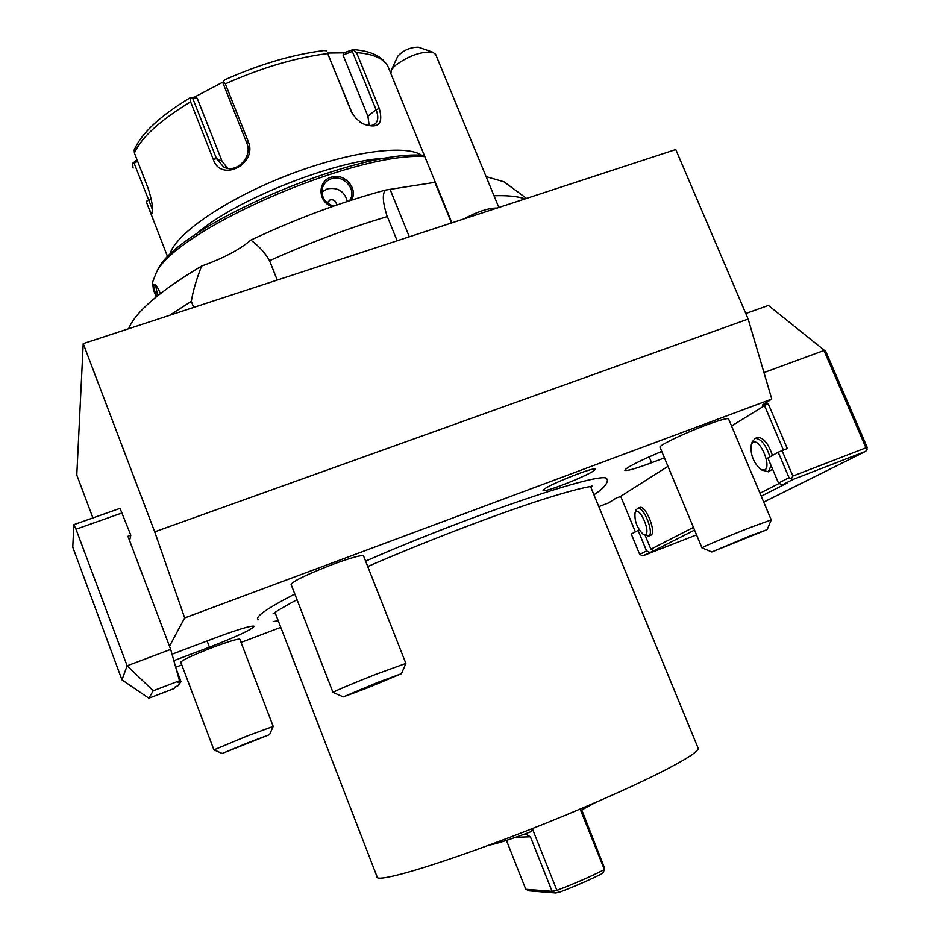 <?xml version="1.0" encoding="UTF-8"?>
<svg xmlns="http://www.w3.org/2000/svg" width="940" height="940" viewBox="0 0 940 940"><rect width="100%" height="100%" fill="white"/><g stroke="black" fill="none" stroke-linecap="round" stroke-linejoin="round"><path stroke-width="1.41" d="M762.599 404.905L771.787 399.054L748.158 319.06L675.766 149.531L83.213 343.617L76.786 475.053L92.907 517.928M762.822 405.457L768.109 403.483L787.297 448.545L778.214 452.222L767.851 457.991L778.508 483.113L782.292 484.899L787.497 482.89L761.247 496.214M731.555 425.985L768.109 403.483M667.964 466.334L620.694 496.32L635.346 531.782M620.764 496.473L616.393 497.941L608.58 502.923L598.803 506.637M175.698 667.224L181.784 664.921M241.063 642.42L280.766 627.344M173.853 660.655L209.444 647.178C236.904 636.521 251.826 629.553 254.211 626.275C251.697 625.335 239.183 629.036 216.647 637.367L172.032 654.205M169.482 646.215L184.675 617.933L771.787 399.054M661.736 451.4C638.166 461.446 625.875 467.744 624.865 470.317C626.545 471.234 635.464 468.707 651.596 462.715L664.439 457.886M269.568 734.622L273.188 726.397L246.785 736.149L213.921 749.873L180.762 662.218C182.337 660.009 193.064 655.051 212.957 647.319C229.066 641.327 238.032 638.636 239.841 639.235L239.864 639.27M332.983 692.439L291.095 584.433C293.209 581.014 307.192 574.293 333.042 564.27C351.325 557.596 361.489 554.8 363.545 555.881L363.58 555.963M767.193 529.584L771.258 519.89L750.05 527.598C727.877 536.258 700.5 547.856 701.992 547.903L660.021 447.287C657.977 445.877 684.602 433.035 706.786 424.845C720.052 419.969 727.302 417.971 728.535 418.841L728.57 418.899M365.601 561.11C472.973 514.204 602.223 470.858 606.7 478.601L607.463 480.387C606.97 484.535 602.458 489.341 593.939 494.781M258.829 619.836C253.612 617.768 265.597 609.167 294.808 594.021M593.986 470.599L595.196 469.201C595.396 466.311 550.511 483.9 544.072 489.258L543.085 490.492C543.202 493.23 586.619 476.263 593.986 470.599M779.166 483.43L760.002 493.253M693.438 527.399L650.891 549.207L645.169 535.377M764.326 405.187L783.408 450.037M639.482 507.588L639.846 507.447C645.862 504.991 656.872 532.91 650.809 535.271L648.588 536.129M772.574 469.13L768.309 471.833M757.123 437.64L757.769 437.406C763.456 437.558 768.356 443.562 772.445 455.43M694.554 530.078L654.017 550.664L650.891 549.207M763.727 502.089L865.857 451.271L792.878 479.518L782.292 484.899M654.017 550.664L642.784 555.857L696.552 534.884M778.214 452.222L789.036 477.696L778.508 483.113M789.036 477.696L792.878 479.518M763.962 372.581L823.969 350.503L865.952 447.816L792.866 476.063L791.562 478.296M782.021 450.565L792.866 476.063M745.784 313.514L768.415 305.43L825.814 351.49L867.232 447.475L865.857 451.271M825.814 351.49L768.415 305.43M865.952 447.816L867.197 449.05M642.784 555.857L639.705 554.424L631.292 534.038L639.2 529.843M649.669 552.356L646.556 550.899L638.037 530.289M646.556 550.899L639.705 554.424M643.712 534.613L648.624 536.117C654.675 533.767 643.653 505.838 637.661 508.281L635.969 510.232M645.475 534.66C650.715 532.522 640.61 508.117 635.945 511.619L635.052 512.77C634.336 520.878 637.05 528.069 643.195 534.343L645.475 534.66M769.954 456.816C765.889 444.738 760.965 438.592 755.184 438.381L752.223 441.894M761.447 469.918L768.368 471.81L771.07 465.606M764.608 470.035C772.151 466.804 759.72 437.535 752.928 442.458L751.342 444.538C750.108 453.973 753.187 462.257 760.554 469.413L764.608 470.035M748.158 319.06L154.712 531.84L83.213 343.617M184.675 617.933L154.712 531.84M122.329 512.841L75.999 529.244L73.837 524.673L120.026 508.352L130.813 535.236L129.579 540.629M497.154 208.034C488.565 207.975 477.497 211.606 463.972 218.903M435.62 54.309L432.6 52.111C420.673 51.383 408.125 55.93 394.953 65.753L391.31 70.1L390.864 73.602L451.917 222.851M397.667 56.494L397.832 56.142C403.342 50.208 410.204 47.223 418.394 47.165L419.005 47.376M525.119 198.88C517.799 196.354 507.436 195.309 494.005 195.743M435.326 182.278L385.412 190.091C382.228 193.84 382.697 202.264 386.834 215.354L387.339 216.564C348.129 228.303 308.872 243.002 269.557 260.697L277.218 280.073M397.138 240.793L387.339 216.564M193.675 307.439L191.314 301.352L169.611 315.323M269.557 260.697C265.339 253.118 259.099 246.257 250.839 240.111C239.465 249.77 223.062 258.406 201.654 266.02C196.495 279.098 193.041 290.871 191.314 301.352M486.109 176.614L503.969 181.784L507.201 184.158M250.839 240.111C295.748 218.914 340.609 202.241 385.412 190.091M128.627 328.741C135.348 312.068 159.683 291.153 201.654 266.02M156.216 296.887L153.385 289.591L152.621 282.141L155.875 273.587C173.43 230.829 354.004 151.587 424.821 156.592M156.545 296.617C154.513 290.918 153.572 287.029 153.714 284.961L154.959 284.432C156.51 285.572 158.32 288.615 160.376 293.562M157.603 295.759L155.582 284.973M332.349 206.565C317.732 202.605 317.191 180.95 331.221 177.155C344.545 172.408 358.692 189.093 351.372 200.161M155.817 273.693L157.52 270.274C175.134 227.339 356.742 148.555 424.339 155.417M195.802 234.366C234.013 200.032 337.096 159.189 388.361 158.014M388.549 67.88L388.197 67.01C384.495 58.821 373.932 54.003 356.519 52.558L379.29 108.476C383.637 124.28 378.068 129.344 362.582 123.669L356.178 118.675L351.466 112.048L327.696 53.556C295.736 57.575 261.625 67.668 225.341 83.848L248.278 141.646C257.983 164.077 220.736 182.924 213.274 159.377L190.608 101.849C160.023 120.379 141.294 137.428 134.408 153.032L147.98 187.941C151.563 198.928 153.055 207.059 152.468 212.334L152.198 213.286C151.305 213.909 149.296 209.937 146.17 201.395L167.755 257.172M169.588 255.339C173.512 235.658 222.627 200.913 284.315 176.532C345.967 152.045 405.422 143.726 421.766 155.335M225.341 83.848L223.309 81.334L222.992 83.108L246.856 143.244C253.13 157.168 235.576 174.323 223.52 166.826L216.494 158.625L192.876 98.724L197.224 98.277L194.31 97.184L190.397 97.619L190.608 101.849M134.408 153.032L134.173 149.965M152.574 209.902L134.162 163.313L132.74 163.219L132.881 167.155M137.029 159.776L132.74 163.219M356.519 52.558L353.005 49.585L343.876 52.828L327.613 53.016M343.876 52.828L343.018 54.99L352.336 51.406L353.569 49.914M352.336 51.406L376.047 109.698C378.526 115.937 378.315 120.602 375.448 123.704C372.158 126.324 367.564 126.101 361.665 123.023L359.527 121.648M352.382 113.717L327.696 53.556M323.865 50.537L326.65 50.795M223.309 81.334L224.825 79.783M192.876 98.724L190.914 98.16M194.31 97.184L223.191 81.968M134.162 163.313L137.581 161.21M343.018 54.99L367.893 116.208L369.232 125.49M227.539 168.248L221.981 161.034L197.224 98.277M333.524 206.154C324.312 202.688 320.681 196.389 322.643 187.272C324.277 182.971 327.226 180.104 331.491 178.682C342.595 174.605 355.543 187.777 350.937 198.164L349.598 200.725M347.353 201.466C344.545 191.314 337.883 187.107 327.367 188.846L321.903 192.101M336.661 205.061C336.168 201.089 333.982 199.351 330.105 199.844L327.226 202.899M130.813 535.236L127.934 536.27L170.68 649.399L179.505 680.748L178.177 682.64L180.985 681.57L177.966 685.789L175.228 686.834L173.982 688.609L148.861 698.22L153.208 690.783L179.505 680.748M148.861 698.22L121.965 679.879L72.768 547.245L73.837 524.673M153.208 690.783L127.135 665.802L170.68 649.399M121.965 679.879L127.135 665.802L75.999 529.244M180.985 681.57L176.109 668.681M248.43 742.553L222.181 753.469L269.557 734.645L248.43 742.553M332.995 692.463C335.733 690.606 350.103 684.543 376.071 674.239L405.88 663.428L401.486 673.651M377.645 682.44L343.253 696.904L367.235 687.998L401.462 673.698L377.645 682.44M750.226 535.847L711.827 551.968L767.169 529.631L750.226 535.847M591.73 485.44L591.189 488.095M275.62 614.008L273.787 613.362M365.836 847.704L376.952 876.515C373.462 886.42 483.383 850.512 585.185 806.884C655.062 777.216 700.782 752.823 698.091 748.076L590.555 486.556M532.31 828.575L556.891 890.356L552.086 891.343L525.789 889.311L529.49 890.897L555.716 893L552.086 891.343L530.395 836.788L515.661 837.305M581.789 810.01L604.69 868.372L604.432 869.582C590.743 876.562 574.904 883.482 556.891 890.356L559.523 892.213L555.716 893M559.523 892.213C575.832 885.962 590.273 879.652 602.846 873.272L604.432 869.582L580.121 809.034M532.063 828.669L531.041 831.677C511.16 839.161 497.072 843.685 488.777 845.248M525.154 833.886L530.395 836.788M506.437 840.407L525.789 889.311M595.76 802.349L581.026 810.386L580.239 808.988M209.444 647.178L207.094 640.974M434.879 182.348L451.494 222.992M390.135 189.551L409.311 236.809M153.714 284.961L155.182 285.642M146.17 201.395L151.199 198.998M379.29 108.476L376.047 109.698L367.893 116.208M350.702 110.344L351.243 111.331M248.278 141.646L246.856 143.244M213.274 159.377L216.494 158.625L221.981 161.034M331.221 177.155L331.491 178.682M651.596 462.715L649.152 456.84M637.661 508.281L639.846 507.447M635.052 512.77L636.11 509.868M755.184 438.381L757.769 437.406M751.342 444.538L752.447 441.236M498.846 207.482L435.549 54.144M397.832 56.142L391.31 70.1M418.394 47.165L432.6 52.111M387.268 216.423L386.834 215.354M503.969 181.784L526.553 198.399M157.52 270.274L155.875 273.587M390.711 73.156L388.197 67.01C382.968 56.588 371.23 50.784 353.005 49.585M190.397 97.619C160.141 115.796 141.388 133.269 134.15 150.036M132.763 166.826L133.163 168.037M362.582 123.669L361.665 123.023M351.466 112.048L351.913 112.823M324.3 50.49C293.01 54.379 259.757 64.167 224.566 79.877M374.766 124.245L375.448 123.704M223.52 166.826L225.741 167.79M350.373 199.421L350.937 198.164M273.199 726.361L239.841 639.235M222.134 753.445L214.003 749.885M405.88 663.428L363.545 555.881M343.159 696.857L333.136 692.475M771.258 519.89L728.535 418.841M711.745 551.933L702.11 547.914M278.228 620.764L273.199 621.552M273.164 613.573C274.127 613.926 268.734 615.042 297.005 599.685M367.74 566.538C423.987 542.086 493.5 515.426 539.689 500.444C586.865 485.287 592.928 486.744 592.047 486.027M275.032 612.481L365.754 847.492"/></g></svg>
